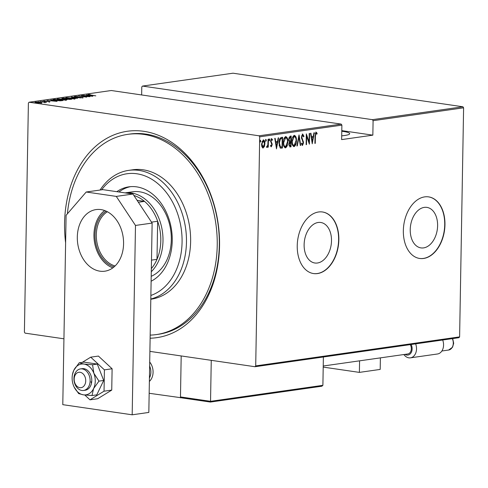 <?xml version="1.0" encoding="UTF-8"?>
<svg xmlns="http://www.w3.org/2000/svg" width="488" height="488" viewBox="0 0 488 488"><rect width="100%" height="100%" fill="white"/><g stroke="black" fill="none" stroke-linecap="round" stroke-linejoin="round"><path stroke-width="0.73" d="M65.618 242.798A104.237 76.872 81.9 0 1 64.562 223.15A104.237 76.872 81.9 0 1 143.85 131.321A104.237 76.872 81.9 0 1 219.539 245.787A104.237 76.872 81.9 0 1 150.121 338.215M150.176 335.11A101.126 74.579 -98.1 0 0 156.3 334.585L158.38 334.292A101.126 74.579 -98.1 0 0 219.307 245.153A101.126 74.579 -98.1 0 0 129.887 134.054L127.801 134.352A101.126 74.579 -98.1 0 0 67.405 213.793M304.122 244.689A20.472 13.511 98.3 0 0 314.851 263.001A20.472 13.511 98.3 0 0 331.498 240.791A20.472 13.511 98.3 0 0 320.769 222.485A20.472 13.511 98.3 0 0 304.122 244.689M410.231 229.592A20.472 13.511 98.3 0 0 420.961 247.898A20.472 13.511 98.3 0 0 437.608 225.694A20.472 13.511 98.3 0 0 426.878 207.382A20.472 13.511 98.3 0 0 410.231 229.592M403.344 230.635A31.116 20.539 98.3 0 0 419.656 258.463A31.116 20.539 98.3 0 0 444.958 224.712A31.116 20.539 98.3 0 0 428.647 196.884A31.116 20.539 98.3 0 0 403.344 230.635M419.54 258.445A31.116 20.539 98.3 0 0 444.727 224.681A31.116 20.539 98.3 0 0 428.531 196.871M297.235 245.739A31.116 20.539 98.3 0 0 313.546 273.567A31.116 20.539 98.3 0 0 338.849 239.815A31.116 20.539 98.3 0 0 322.537 211.987A31.116 20.539 98.3 0 0 297.235 245.739M313.43 273.548A31.116 20.539 98.3 0 0 338.617 239.779A31.116 20.539 98.3 0 0 322.422 211.969M341.783 131.235A20.228 2.897 -179 0 1 349.707 133.675A20.228 2.897 -179 0 1 344.516 135.524A20.228 2.897 -179 0 1 341.698 135.847M33.574 102.712L33.879 102.694M32.83 102.651L32.525 102.59M39.174 101.913L39.479 101.901M38.43 101.852L38.125 101.791M42.627 101.419L42.932 101.406M57.066 101.37L47.007 100.467L50.606 100.705L52.423 100.443L50.837 99.924L57.066 101.37M64.184 99.18C66.429 99.473 67.124 99.784 66.264 100.125L59.743 99.826C57.492 99.534 56.815 99.216 57.718 98.887L64.184 99.29M66.807 99.906L66.264 100.125M57.145 99.101L57.718 98.887L57.706 99.418M72.773 97.96C75.018 98.253 75.713 98.564 74.853 98.899L68.332 98.6C66.081 98.308 65.404 97.996 66.307 97.661L72.773 98.07M75.396 98.686L74.853 98.899M65.734 97.874L66.307 97.661L66.295 98.192M75.542 96.587L83.222 97.71L75.695 96.959L74.725 96.465L77.793 96.539L75.542 96.587L75.292 97.295M82.435 97.746L82.027 97.344M74.402 96.581L74.719 96.764M92.824 96.282L82.765 95.38L86.364 95.617L88.182 95.355L86.589 94.837L92.824 96.282M88.944 94.678L95.807 95.855L89.969 95.111L88.139 94.556L90.121 94.544L88.798 94.733L88.785 95.349M81.459 95.563L89.926 96.697L80.648 96.173L86.657 97.161L78.562 95.977L87.822 96.496L81.459 95.563M71.278 97.014L81.246 97.929L72.797 97.246L77.415 98.478L71.278 97.051M63.44 98.131L71.535 99.314L67.381 99.326L63.214 98.826L62.287 98.295L63.434 98.369M61.86 98.442L62.287 98.295L62.275 98.643M53.497 100.113L53.509 99.546L54.851 99.351L62.946 100.534L60.408 100.815L55.248 100.436C52.942 100.15 52.362 99.851 53.509 99.546L52.728 99.784M49.764 101.809L43.743 100.906L49.996 101.73M49.05 101.839L48.702 101.522M44.481 101.01L44.847 101.333M44.798 102.419L40.284 101.425L46.573 102.236L44.475 102.328L44.939 102.254L44.927 102.864M41.797 102.938L36.789 102.773C35.154 102.553 34.697 102.328 35.423 102.09L40.15 102.291L41.803 102.663L41.541 102.98M34.959 102.254L35.423 102.09L35.41 102.498M341.21 124.104L111.288 90.518L29.109 102.218L259.03 135.798L341.21 124.104L341.887 125.129L259.707 136.823L255.706 365.902L459.605 336.885L458.891 337.702L254.998 366.726L149.889 351.372M63.94 338.812L25.077 333.139L24.4 332.115L28.395 103.035L29.109 102.218M463.6 107.805L373.094 120.688L372.417 119.664L142.496 86.077L233.002 73.2L462.923 106.781L463.6 107.805L459.605 336.885M372.417 119.664L462.923 106.781M262.709 147.949L263.142 148.017L261.928 146.894L261.531 144.155L263.282 139.867C264.472 140.324 265.008 141.599 264.892 143.679L264.398 146.534L262.916 148.017M264.319 141.977L263.52 139.861M268.418 139.269L268.278 147.144L267.906 147.199L267.924 146.04L267.058 147.455L266.692 147.242L267.869 144.686L268.04 139.324L268.418 139.269M271.182 146.821L270.535 145.845L270.81 145.131L271.389 145.875L271.859 144.753L270.62 141.087L271.603 138.677L272.505 139.617L272.237 140.379L271.596 139.647L270.993 140.995L272.231 144.661L271.261 146.845M270.62 145.625L271.389 145.875M271.298 139.599L270.761 139.916M281.265 137.445L282.607 137.25L282.418 148.029L280.179 147.962L278.965 143.008C278.843 140.196 279.606 138.342 281.265 137.445M280.722 148.169L280.179 147.962M290.561 145.766L290.543 146.736L289.726 146.851L290.189 146.925L288.908 144.442L289.427 142.081L288.621 139.446L290.043 136.195L291.196 136.03L291.007 146.809L289.854 146.925M299.04 134.914L300.718 145.424L300.309 145.479L298.955 136.994L297.296 145.912L296.887 145.967L299.04 134.914M309.215 133.468L309.587 133.413L309.398 144.186L306.653 136.103L306.507 144.601L306.135 144.655L306.318 133.877L309.069 141.941L309.215 133.468M316.108 132.205L317.133 133.303L316.889 134.163L316.059 133.316L315.407 136.183L315.279 143.35L314.906 143.405L315.035 136.128L316.248 132.211M316.346 133.431L315.602 133.248L315.181 133.743M341.887 125.129L341.637 139.599L372.844 135.158L373.094 120.688M312.296 143.777L310.521 133.279L310.929 133.224L311.466 136.591L313.284 136.329L313.943 132.791L314.351 132.736L312.198 143.765M302.688 134.121L303.951 136.286L303.573 136.884L302.664 135.225L301.791 137.171L303.554 142.789L302.481 145.448L301.395 143.783L301.761 143.069L302.548 144.338L303.182 142.886L301.419 137.207L302.841 134.115M302.377 135.182L301.602 135.756M301.493 143.6L302.548 144.338M295.527 143.814L293.648 146.571L294.111 146.638C292.489 145.955 291.763 144.173 291.94 141.3C291.867 138.494 292.641 136.5 294.276 135.316C295.874 136.012 296.594 137.775 296.423 140.611C296.503 143.417 295.728 145.43 294.111 146.638L293.8 146.638M286.938 145.04L285.059 147.797L285.523 147.864C283.894 147.175 283.174 145.4 283.351 142.526C283.278 139.714 284.053 137.72 285.687 136.536C287.286 137.232 288.005 139.001 287.835 141.837C287.914 144.643 287.139 146.65 285.523 147.864L285.212 147.864M276.537 148.864L274.762 138.366L275.171 138.311L275.708 141.679L277.526 141.422L278.184 137.878L278.593 137.823L276.44 148.852M269.321 140.77L269.059 139.94L269.443 138.988L269.803 139.83L269.358 140.782M265.868 141.264L265.6 140.428L265.99 139.476L266.35 140.324L265.905 141.27M260.263 142.057L260 141.227L260.391 140.276L260.751 141.124L260.305 142.069M141.648 94.953L141.788 86.901L142.496 86.077M259.707 136.823L259.03 135.798M254.998 366.726L255.706 365.902M314.906 143.295L315.279 143.35M315.644 132.138L317.133 133.303M316.669 133.236L316.547 133.663M311.039 136.53L311.466 136.591M313.204 136.341L312.997 137.451M312.204 141.697L312.021 142.679M311.21 137.604L311.637 137.671L312.283 141.709L313.07 137.463L311.21 137.598M311.856 141.642L312.283 141.709M313.07 137.463L311.637 137.671M308.977 141.929L308.953 143.088M306.281 136.048L306.653 136.103M306.135 144.546L306.507 144.601M306.299 134.889L308.605 141.874L309.069 141.941M302.231 134.047L303.487 136.219L303.951 136.286M301.419 137.116L301.791 137.171M303.347 141.178L302.883 141.111L302.206 139.745L301.462 138.141L301.926 138.208M302.883 141.111L303.048 141.862M303.182 142.734L303.554 142.789M302.944 143.984L302.127 145.351M301.987 144.265L302.371 144.314M298.754 135.957L298.918 136.994M300.291 145.363L300.718 145.424M298.571 136.939L298.955 136.994M296.911 145.857L297.296 145.912M296.051 140.556L296.423 140.611M294.331 135.31L295.826 138.336M293.806 136.353L294.27 136.42L293.806 136.353L292.391 137.994M292.062 143.472L293.648 145.467M292.318 141.252C292.184 143.564 292.782 144.991 294.111 145.54L296.051 140.672C296.179 138.372 295.588 136.951 294.27 136.42L292.318 141.252L291.946 141.197M293.44 145.473L294.111 145.54M290.732 136.097L290.714 137.177M290.641 141.209L290.622 142.289M290.543 146.736L291.007 146.809M288.67 140.398L289.238 141.148L290.732 141.197L290.805 137.189L290.25 137.268L288.994 139.391L289.701 141.215L289.238 141.148L290.018 141.16M290.805 137.189L289.787 137.201L288.792 137.988M288.945 145.272L289.677 145.76M288.908 144.314L290.14 145.827L290.653 145.753L290.714 142.301L289.097 142.917M289.457 145.766L290.14 145.827M290 142.27L290.458 142.337L289.28 144.369M288.628 139.342L288.994 139.391M289.787 137.201L290.25 137.268M287.462 141.782L287.835 141.837M285.742 136.536L287.237 139.562M285.218 137.573L285.681 137.64L285.218 137.573L283.803 139.214M283.473 144.692L285.059 146.693M283.729 142.472C283.595 144.784 284.193 146.217 285.523 146.76L287.462 141.892C287.591 139.592 286.999 138.177 285.681 137.64L283.729 142.472L283.357 142.417M284.852 146.693L285.523 146.76M282.143 137.317L282.125 138.397M281.972 146.992L281.954 147.962L282.418 148.029M281.954 147.962L281.546 148.151M281.082 148.084L280.509 148.126M279.081 145.241L279.959 146.839L280.618 146.998M279.959 146.839L282.064 146.973L282.216 138.409L279.996 138.867L279.319 140.007M278.971 142.905L279.343 142.96L280.423 146.906L280.844 147.047L280.38 146.98M279.996 138.867L280.46 138.934L279.343 142.96M282.216 138.409L280.46 138.934M275.281 141.618L275.708 141.679M277.446 141.435L277.239 142.539M276.452 146.784L276.269 147.766M275.458 142.697L275.879 142.758L276.525 146.797L277.318 142.551L275.452 142.685M276.098 146.736L276.525 146.797M277.318 142.551L275.879 142.758M270.864 145.808L271.273 145.857M271.145 138.61L272.505 139.617M270.626 140.941L270.993 140.995M271.566 142.472L270.626 141.666L271.09 141.733M271.102 142.404L272.109 143.466M271.645 143.399L271.773 144.594M271.859 144.607L272.231 144.661M271.651 145.65L271.047 146.729M268.986 138.921L269.803 139.83M269.339 139.763L268.949 140.715M267.857 144.796L267.833 146.028M267.906 147.089L268.278 147.144M267.564 145.985L267.924 146.04M267.461 145.973L266.594 147.388M265.527 139.409L266.35 140.324M265.887 140.257L265.496 141.209M264.081 146.028L263.935 146.467L264.398 146.534M263.935 146.467L262.678 147.949M264.52 143.624L264.892 143.679M263.142 140.812L261.91 141.66M261.629 145.729L262.696 146.98M261.904 144.1L263.16 147.047L264.52 143.728L263.27 140.831L261.904 144.1L261.537 144.045M262.526 146.98L263.16 147.047M259.927 140.208L260.751 141.124M260.287 141.05L259.897 142.002M87.389 95.709L91.213 96.063L88.822 95.508L87.382 95.807M68.704 98.655L74.469 98.594L74.457 99.21M73.999 98.972L73.999 98.783C74.762 98.509 74.231 98.253 72.401 98.015L67.149 97.783L66.655 97.978L66.642 98.594M67.149 97.783C66.35 98.051 66.862 98.308 68.704 98.552M69.821 99.32L67.484 98.899L69.814 99.503M67.74 99.375L67.484 98.899M66.655 98.777L63.342 98.381L63.593 98.771L66.655 98.777L66.649 99.198M66.899 99.247L66.905 98.747M63.586 98.875L63.342 98.381M60.115 99.875L65.88 99.814L65.868 100.43M65.41 100.192L65.41 100.003C66.173 99.729 65.642 99.473 63.812 99.235L58.56 99.003L58.066 99.198L58.054 99.814M58.56 99.003C57.755 99.278 58.273 99.534 60.115 99.772M61.738 100.705L55.309 99.528L53.765 99.808L53.692 100.491M59.865 100.815L61.744 100.467M55.62 100.485L59.865 100.668M53.765 99.808L55.626 100.382M51.63 100.796L55.455 101.15L53.064 100.595L51.63 100.894M37.155 102.822L41.163 102.748L41.151 103.364M40.815 103.041L39.772 102.346L36.149 102.193L35.776 102.944M36.149 102.193L37.155 102.718M372.844 135.158L341.789 130.625M150.865 295.454A62.232 45.89 -98.1 0 0 182.073 242.115A62.232 45.89 -98.1 0 0 153.043 180.06A62.232 45.89 -98.1 0 0 101.632 189.814M100.064 190.039A65.343 48.19 81.9 0 1 128.686 170.373A65.343 48.19 81.9 0 1 186.465 242.158A65.343 48.19 81.9 0 1 150.804 299.022M151.201 276.312A43.56 32.123 -98.1 0 0 171.312 239.645A43.56 32.123 -98.1 0 0 132.791 191.784L125.068 192.888A43.56 32.123 81.9 0 1 162.992 240.828A43.56 32.123 81.9 0 1 151.28 271.737M130.473 186.666A49.007 36.142 -98.1 0 0 118.926 191.991M116.827 191.68A49.007 36.142 81.9 0 1 128.905 186.837A49.007 36.142 81.9 0 1 172.24 240.682A49.007 36.142 81.9 0 1 151.115 281.228M156.3 334.585A101.126 74.579 -98.1 0 0 217.227 245.452A101.126 74.579 -98.1 0 0 127.801 134.352M150.804 299.223L151.262 299.162A65.343 48.19 -98.1 0 0 190.625 241.566A65.343 48.19 -98.1 0 0 132.846 169.775L128.686 170.373M114.094 266.875A29.713 21.911 81.9 0 1 94.995 234.795A29.713 21.911 81.9 0 1 106.164 211.145M107.372 211.749A28.78 21.228 -98.1 0 0 96.313 234.807A28.78 21.228 -98.1 0 0 115.089 265.96M151.335 268.632A42.005 30.976 -98.1 0 0 156.996 259.341A42.005 30.976 -98.1 0 0 160.796 240.81A42.005 30.976 -98.1 0 0 157.661 221.259A42.005 30.976 -98.1 0 0 144.521 201.385L137.067 200.3M138.366 202.264L144.521 201.385A42.005 30.976 -98.1 0 0 133.883 195.481M151.487 260.128L156.996 259.341L157.661 221.259L151.506 222.131M149.706 362.041A12.444 9.181 81.9 0 1 153.073 372.24A12.444 9.181 81.9 0 1 149.365 381.415A12.444 9.181 81.9 0 0 149.706 362.041M149.163 393.279L181.158 397.75M180.456 397.848L181.188 355.941L180.469 396.927L210.541 401.319L211.255 360.333M323.209 367.104L359.381 372.387L359.583 360.833M380.39 357.869L380.189 369.422L359.381 372.387M81.063 372.539A7.777 5.734 -98.1 0 0 74.274 377.84A7.777 5.734 -98.1 0 0 78.836 387.423A7.777 5.734 -98.1 0 0 85.626 382.122A7.777 5.734 -98.1 0 0 81.063 372.539M80.471 390.107A10.889 8.034 81.9 0 1 73.932 378.737A10.889 8.034 81.9 0 1 80.496 368.904A10.889 8.034 81.9 0 1 83.588 369.264A10.889 8.034 81.9 0 1 90.127 380.634A10.889 8.034 81.9 0 1 83.564 390.467A10.889 8.034 81.9 0 1 80.471 390.107M149.426 377.974A10.889 8.034 -98.1 0 0 149.633 366.073M322.891 385.331L210.541 401.319L210.456 402.051L321.836 386.221L322.891 385.331L323.385 356.99M210.468 402.069L181.524 397.842L180.469 396.927M405.022 354.367A7.003 5.161 -98.1 0 0 406.803 355.05A7.003 5.161 -98.1 0 0 411.543 351.866A7.003 5.161 -98.1 0 0 411.128 344.504M415.636 343.863A10.114 7.46 81.9 0 1 410.432 357.838A10.114 7.46 81.9 0 1 408.834 357.832A10.114 7.46 81.9 0 1 403.85 354.532M410.231 344.632A5.911 4.362 81.9 0 1 411.085 350.5A5.911 4.362 81.9 0 1 407.761 353.977L323.227 366.006M410.432 357.838L437.48 353.989A10.114 7.46 -98.1 0 0 442.683 340.014M104.682 210.541A31.116 22.948 -98.1 0 0 93.952 234.643A31.116 22.948 -98.1 0 0 112.844 267.869M123.574 243.768A31.116 22.948 -98.1 0 0 96.057 209.584A31.116 22.948 -98.1 0 0 77.311 237.016A31.116 22.948 -98.1 0 0 104.828 271.194A31.116 22.948 -98.1 0 0 123.574 243.768M132.181 414.8L135.487 225.444L116.284 196.402L86.211 192.01L66.093 215.312L62.787 404.668L132.181 414.8L148.828 412.433L152.134 223.077L135.487 225.444M116.284 196.402L132.925 194.035L102.858 189.643L86.211 192.01M132.925 194.035L152.134 223.077M72.126 377.761A15.555 11.474 -98.1 0 0 73.542 385.685A15.555 11.474 -98.1 0 0 74.164 387.1A15.555 11.474 -98.1 0 0 83.424 394.841L92.018 395.548L96.758 394.871L103.706 380.451L97.295 364.079L83.942 362.133L79.202 362.804L73.81 370.288L72.407 374.76A15.555 11.474 -98.1 0 0 72.126 377.761M83.564 390.467L85.229 390.229A10.889 8.034 -98.1 0 0 91.787 380.634A10.889 8.034 -98.1 0 0 82.161 368.666L80.496 368.904M74.164 387.1L78.666 393.596L83.424 394.841A15.555 11.474 -98.1 0 0 93.574 388.607L98.966 381.128L103.706 380.451M92.018 395.548L93.574 388.607A15.555 11.474 -98.1 0 0 93.842 373.216L92.555 364.756L97.295 364.079M98.966 381.128L93.842 373.216A15.555 11.474 -98.1 0 0 83.96 364.054L79.202 362.804M92.555 364.756L83.96 364.054A15.555 11.474 -98.1 0 0 73.81 370.288A15.555 11.474 -98.1 0 0 72.407 374.76M84.79 395.018L89.981 399.831L97.679 398.739L111.74 390.101L112.112 368.769L98.423 356.075L90.725 357.167L82.252 362.37M89.981 399.831L104.042 391.193L111.74 390.101M104.042 391.193L104.414 369.861L112.112 368.769M104.414 369.861L90.725 357.167M90.945 381.769A10.889 8.034 -98.1 0 0 91.531 383.068M315.035 136.128L315.407 136.183M302.206 139.745L302.67 139.812M281.253 138.415L281.71 138.482M321.555 386.24L210.487 402.045M210.456 402.051L181.774 397.86M452.699 338.587L453.675 343.271L452.565 347.224L448.594 350.048A7.777 5.734 -98.1 0 0 452.321 338.641M316.139 133.322L315.681 133.254M267.095 146.479L266.631 146.412M82.624 97.515L82.612 98.131M66.948 99.046L66.935 99.662M62.781 98.533L62.769 99.149M49.166 101.663L49.16 102.273M44.317 101.071L44.304 101.687M448.594 350.048L441.866 351.006"/></g></svg>
